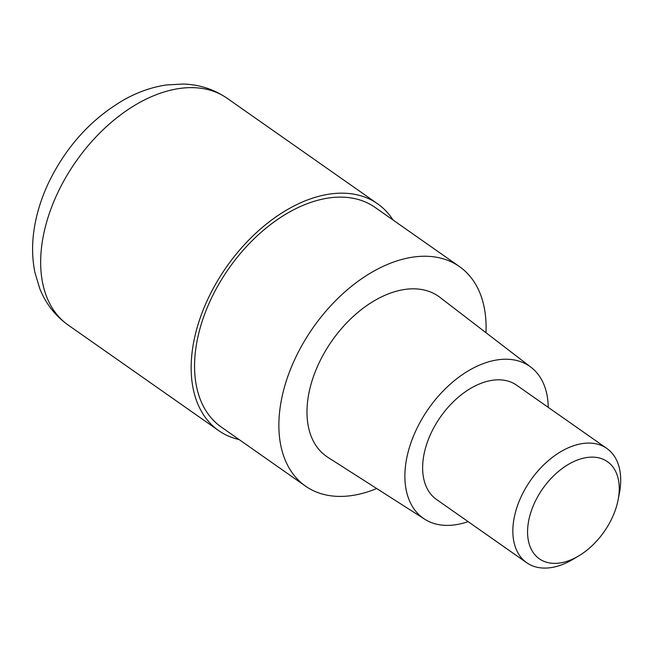 <?xml version="1.0" encoding="UTF-8"?>
<svg xmlns="http://www.w3.org/2000/svg" width="652" height="652" viewBox="0 0 652 652"><rect width="100%" height="100%" fill="white"/><g stroke="black" fill="none" stroke-linecap="round" stroke-linejoin="round"><path stroke-width="0.98" d="M239.113 439.562A138.469 87.515 -55 0 1 218.656 430.589A138.469 87.515 -55 0 1 207.866 299.097A138.469 87.515 -55 0 1 377.671 203.848A138.469 87.515 -55 0 1 393.075 220.026M459.448 266.578L375.144 207.458A134.067 84.736 125 0 0 210.743 299.667A134.067 84.736 125 0 0 221.183 426.987L305.495 486.115A134.067 84.736 -55 0 1 295.046 358.796A134.067 84.736 -55 0 1 459.448 266.578A134.067 84.736 -55 0 1 485.976 332.707M376.701 488.527A134.067 84.736 -55 0 1 305.495 486.115M531.095 367.329L439.921 297.353A97.694 61.744 125 0 0 318.771 363.555A97.694 61.744 125 0 0 327.777 457.264L424.623 519.155A92.747 58.623 -55 0 1 416.074 430.181A92.747 58.623 -55 0 1 531.095 367.329A92.747 58.623 -55 0 1 548.242 407.37M468.112 521.633A92.747 58.623 -55 0 1 424.623 519.155M606.833 448.454L516.62 385.193A69.78 44.108 125 0 0 431.053 433.189A69.78 44.108 125 0 0 436.49 499.456L526.702 562.725A69.78 44.108 -55 0 1 521.266 496.457A69.78 44.108 -55 0 1 606.833 448.454A69.78 44.108 -55 0 1 619.4 493.181L618.145 499.701A59.316 37.49 -55 0 1 612.081 518.014A59.316 37.49 -55 0 1 578.731 555.903A59.316 37.49 -55 0 1 534.567 554.371A59.316 37.49 -55 0 1 534.73 502.48A59.316 37.49 -55 0 1 590.989 457.142A59.316 37.49 -55 0 1 618.145 499.701M578.731 555.903L573.035 559.302A69.78 44.108 -55 0 1 526.702 562.725M227.181 98.313A138.469 87.515 125 0 0 57.376 193.554A138.469 87.515 125 0 0 68.167 325.055C55.306 315.845 45.868 303.767 39.853 288.836L34.963 272.683C31.981 258.127 31.809 242.952 34.466 227.149C36.96 212.316 41.606 197.654 48.395 183.163C65.974 146.7 91.174 118.917 123.994 99.789C137.776 92.054 151.924 87.107 166.431 84.956L183.408 84.026C199.528 84.581 214.117 89.34 227.181 98.313L377.671 203.848M218.656 430.589L68.167 325.055"/></g></svg>
